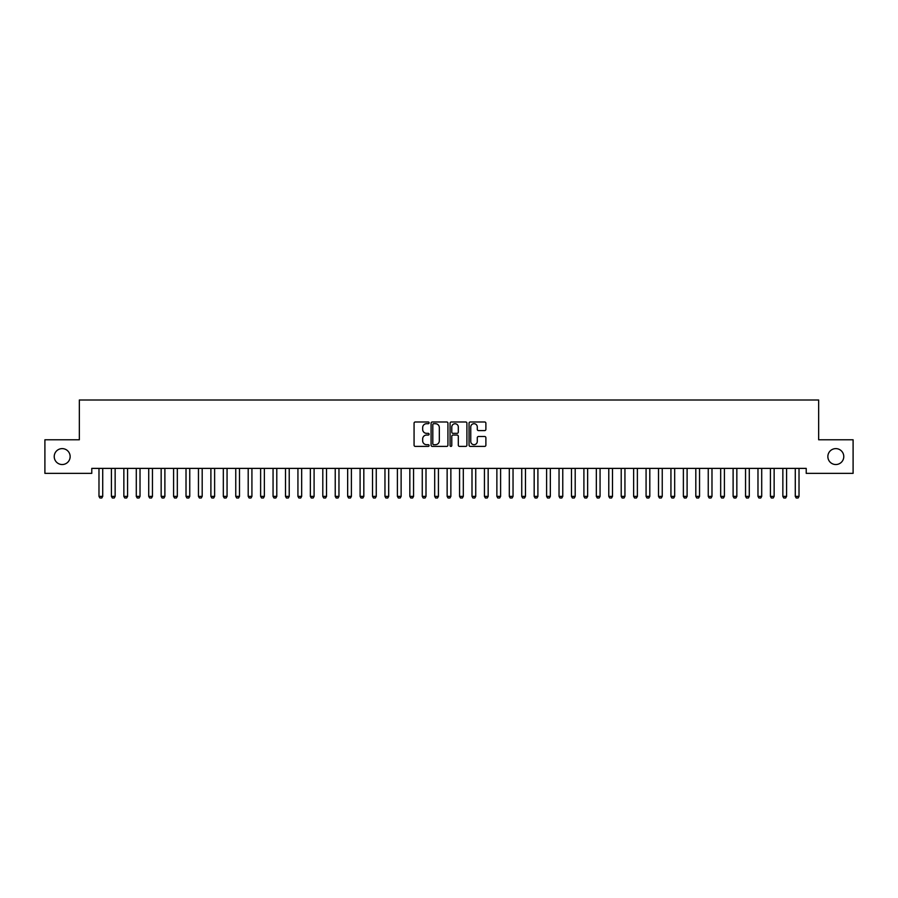 <?xml version="1.0" encoding="UTF-8"?>
<svg xmlns="http://www.w3.org/2000/svg" width="898" height="898" viewBox="0 0 898 898"><rect width="100%" height="100%" fill="white"/><g stroke="black" fill="none" stroke-linecap="round" stroke-linejoin="round"><path stroke-width="1.35" d="M429.109 422.846A0.853 0.853 0 0 0 428.256 421.981L415.28 421.981A1.224 1.224 0 0 0 414.068 423.205L414.068 445.172A1.224 1.224 0 0 0 415.28 446.396L428.256 446.396A0.853 0.853 0 0 0 429.109 445.543A0.853 0.853 0 0 0 428.256 444.69L426.572 444.69A3.906 3.906 0 0 1 422.666 440.783L422.666 438.954A3.906 3.906 0 0 1 426.572 435.047L428.256 435.047A0.853 0.853 0 0 0 429.109 434.194A0.853 0.853 0 0 0 428.256 433.341L426.572 433.341A3.906 3.906 0 0 1 422.666 429.435L422.666 427.605A3.906 3.906 0 0 1 426.572 423.699L428.256 423.699A0.853 0.853 0 0 0 429.109 422.846M827.855 456.577A7.959 7.959 0 0 0 835.814 464.535A7.959 7.959 0 0 0 843.772 456.577A7.959 7.959 0 0 0 835.814 448.618A7.959 7.959 0 0 0 827.855 456.577M54.228 456.577A7.959 7.959 0 0 0 62.187 464.535A7.959 7.959 0 0 0 70.145 456.577A7.959 7.959 0 0 0 62.187 448.618A7.959 7.959 0 0 0 54.228 456.577M484.673 430.591A1.224 1.224 0 0 0 485.885 429.367L485.885 423.205A1.224 1.224 0 0 0 484.673 421.981L470.271 421.981A1.224 1.224 0 0 0 469.048 423.205L469.048 445.172A1.224 1.224 0 0 0 470.271 446.396L484.673 446.396A1.224 1.224 0 0 0 485.885 445.172L485.885 437.73A1.224 1.224 0 0 0 484.673 436.507L478.499 436.507A1.224 1.224 0 0 0 477.287 437.73L477.287 441.423A3.266 3.266 0 0 1 474.021 444.69A3.266 3.266 0 0 1 470.754 441.423L470.754 426.965A3.266 3.266 0 0 1 474.021 423.699A3.266 3.266 0 0 1 477.287 426.965L477.287 429.367A1.224 1.224 0 0 0 478.499 430.591L484.673 430.591M806.224 468.386L91.776 468.386L91.776 473.358L44.9 473.358L44.9 439.784L79.338 439.784L79.338 400.003L818.662 400.003L818.662 439.784L853.1 439.784L853.1 473.358L806.224 473.358L806.224 468.386M447.934 423.205A1.224 1.224 0 0 0 446.71 421.981L432.308 421.981A1.224 1.224 0 0 0 431.085 423.205L431.085 445.172A1.224 1.224 0 0 0 432.308 446.396L446.71 446.396A1.224 1.224 0 0 0 447.934 445.172L447.934 423.205M451.29 421.981L465.692 421.981A1.224 1.224 0 0 1 466.915 423.205L466.915 445.172A1.224 1.224 0 0 1 465.692 446.396L459.529 446.396A1.224 1.224 0 0 1 458.306 445.172L458.306 436.271A1.224 1.224 0 0 0 457.082 435.047L452.996 435.047A1.224 1.224 0 0 0 451.773 436.271L451.773 445.543A0.853 0.853 0 0 1 450.919 446.396A0.853 0.853 0 0 1 450.066 445.543L450.066 423.205A1.224 1.224 0 0 1 451.29 421.981M433.655 423.699A0.853 0.853 0 0 0 432.802 424.552L432.802 443.837A0.853 0.853 0 0 0 433.655 444.69L435.418 444.69A3.906 3.906 0 0 0 439.324 440.783L439.324 427.605A3.906 3.906 0 0 0 435.418 423.699L433.655 423.699M458.306 427.021A3.266 3.266 0 0 0 455.039 423.755A3.266 3.266 0 0 0 451.773 427.021L451.773 432.118A1.224 1.224 0 0 0 452.996 433.341L457.082 433.341A1.224 1.224 0 0 0 458.306 432.118L458.306 427.021M98.847 468.386L98.926 468.655A1.246 1.246 0 0 1 98.982 469.025L98.982 496.381L102.72 496.381L102.72 469.025A1.246 1.246 0 0 1 102.776 468.655L102.866 468.386M102.72 496.381L101.788 497.997L99.925 497.997L98.982 496.381M111.273 468.386L111.363 468.655A1.246 1.246 0 0 1 111.419 469.025L111.419 496.381L115.146 496.381L115.146 469.025A1.246 1.246 0 0 1 115.213 468.655L115.292 468.386M115.146 496.381L114.214 497.997L112.351 497.997L111.419 496.381M123.711 468.386L123.801 468.655A1.246 1.246 0 0 1 123.857 469.025L123.857 496.381L127.583 496.381L127.583 469.025A1.246 1.246 0 0 1 127.639 468.655L127.729 468.386M127.583 496.381L126.652 497.997L124.788 497.997L123.857 496.381M136.148 468.386L136.227 468.655A1.246 1.246 0 0 1 136.294 469.025L136.294 496.381L140.021 496.381L140.021 469.025A1.246 1.246 0 0 1 140.077 468.655L140.167 468.386M140.021 496.381L139.089 497.997L137.226 497.997L136.294 496.381M148.574 468.386L148.664 468.655A1.246 1.246 0 0 1 148.72 469.025L148.72 496.381L152.458 496.381L152.458 469.025A1.246 1.246 0 0 1 152.514 468.655L152.593 468.386M152.458 496.381L151.515 497.997L149.652 497.997L148.72 496.381M161.011 468.386L161.101 468.655A1.246 1.246 0 0 1 161.157 469.025L161.157 496.381L164.884 496.381L164.884 469.025A1.246 1.246 0 0 1 164.94 468.655L165.03 468.386M164.884 496.381L163.952 497.997L162.089 497.997L161.157 496.381M173.449 468.386L173.527 468.655A1.246 1.246 0 0 1 173.595 469.025L173.595 496.381L177.321 496.381L177.321 469.025A1.246 1.246 0 0 1 177.377 468.655L177.467 468.386M177.321 496.381L176.39 497.997L174.526 497.997L173.595 496.381M185.875 468.386L185.965 468.655A1.246 1.246 0 0 1 186.021 469.025L186.021 496.381L189.759 496.381L189.759 469.025A1.246 1.246 0 0 1 189.815 468.655L189.893 468.386M189.759 496.381L188.827 497.997L186.952 497.997L186.021 496.381M198.312 468.386L198.402 468.655A1.246 1.246 0 0 1 198.458 469.025L198.458 496.381L202.185 496.381L202.185 469.025A1.246 1.246 0 0 1 202.252 468.655L202.331 468.386M202.185 496.381L201.253 497.997L199.39 497.997L198.458 496.381M210.749 468.386L210.828 468.655A1.246 1.246 0 0 1 210.895 469.025L210.895 496.381L214.622 496.381L214.622 469.025A1.246 1.246 0 0 1 214.678 468.655L214.768 468.386M214.622 496.381L213.69 497.997L211.827 497.997L210.895 496.381M223.187 468.386L223.265 468.655A1.246 1.246 0 0 1 223.321 469.025L223.321 496.381L227.059 496.381L227.059 469.025A1.246 1.246 0 0 1 227.115 468.655L227.205 468.386M227.059 496.381L226.128 497.997L224.253 497.997L223.321 496.381M235.613 468.386L235.703 468.655A1.246 1.246 0 0 1 235.759 469.025L235.759 496.381L239.485 496.381L239.485 469.025A1.246 1.246 0 0 1 239.553 468.655L239.631 468.386M239.485 496.381L238.554 497.997L236.69 497.997L235.759 496.381M248.05 468.386L248.14 468.655A1.246 1.246 0 0 1 248.196 469.025L248.196 496.381L251.923 496.381L251.923 469.025A1.246 1.246 0 0 1 251.979 468.655L252.069 468.386M251.923 496.381L250.991 497.997L249.128 497.997L248.196 496.381M260.487 468.386L260.566 468.655A1.246 1.246 0 0 1 260.622 469.025L260.622 496.381L264.36 496.381L264.36 469.025A1.246 1.246 0 0 1 264.416 468.655L264.506 468.386M264.36 496.381L263.428 497.997L261.565 497.997L260.622 496.381M272.913 468.386L273.003 468.655A1.246 1.246 0 0 1 273.059 469.025L273.059 496.381L276.786 496.381L276.786 469.025A1.246 1.246 0 0 1 276.853 468.655L276.932 468.386M276.786 496.381L275.854 497.997L273.991 497.997L273.059 496.381M285.351 468.386L285.441 468.655A1.246 1.246 0 0 1 285.497 469.025L285.497 496.381L289.223 496.381L289.223 469.025A1.246 1.246 0 0 1 289.279 468.655L289.369 468.386M289.223 496.381L288.292 497.997L286.428 497.997L285.497 496.381M297.788 468.386L297.867 468.655A1.246 1.246 0 0 1 297.934 469.025L297.934 496.381L301.661 496.381L301.661 469.025A1.246 1.246 0 0 1 301.717 468.655L301.807 468.386M301.661 496.381L300.729 497.997L298.866 497.997L297.934 496.381M310.214 468.386L310.304 468.655A1.246 1.246 0 0 1 310.36 469.025L310.36 496.381L314.098 496.381L314.098 469.025A1.246 1.246 0 0 1 314.154 468.655L314.233 468.386M314.098 496.381L313.155 497.997L311.292 497.997L310.36 496.381M322.651 468.386L322.741 468.655A1.246 1.246 0 0 1 322.797 469.025L322.797 496.381L326.524 496.381L326.524 469.025A1.246 1.246 0 0 1 326.58 468.655L326.67 468.386M326.524 496.381L325.592 497.997L323.729 497.997L322.797 496.381M335.089 468.386L335.167 468.655A1.246 1.246 0 0 1 335.235 469.025L335.235 496.381L338.961 496.381L338.961 469.025A1.246 1.246 0 0 1 339.017 468.655L339.107 468.386M338.961 496.381L338.03 497.997L336.166 497.997L335.235 496.381M347.515 468.386L347.605 468.655A1.246 1.246 0 0 1 347.661 469.025L347.661 496.381L351.399 496.381L351.399 469.025A1.246 1.246 0 0 1 351.455 468.655L351.533 468.386M351.399 496.381L350.467 497.997L348.592 497.997L347.661 496.381M359.952 468.386L360.042 468.655A1.246 1.246 0 0 1 360.098 469.025L360.098 496.381L363.825 496.381L363.825 469.025A1.246 1.246 0 0 1 363.892 468.655L363.971 468.386M363.825 496.381L362.893 497.997L361.03 497.997L360.098 496.381M372.389 468.386L372.468 468.655A1.246 1.246 0 0 1 372.535 469.025L372.535 496.381L376.262 496.381L376.262 469.025A1.246 1.246 0 0 1 376.318 468.655L376.408 468.386M376.262 496.381L375.33 497.997L373.467 497.997L372.535 496.381M384.827 468.386L384.905 468.655A1.246 1.246 0 0 1 384.961 469.025L384.961 496.381L388.699 496.381L388.699 469.025A1.246 1.246 0 0 1 388.755 468.655L388.845 468.386M388.699 496.381L387.768 497.997L385.893 497.997L384.961 496.381M397.253 468.386L397.343 468.655A1.246 1.246 0 0 1 397.399 469.025L397.399 496.381L401.125 496.381L401.125 469.025A1.246 1.246 0 0 1 401.193 468.655L401.271 468.386M401.125 496.381L400.194 497.997L398.33 497.997L397.399 496.381M409.69 468.386L409.78 468.655A1.246 1.246 0 0 1 409.836 469.025L409.836 496.381L413.563 496.381L413.563 469.025A1.246 1.246 0 0 1 413.619 468.655L413.709 468.386M413.563 496.381L412.631 497.997L410.768 497.997L409.836 496.381M422.127 468.386L422.206 468.655A1.246 1.246 0 0 1 422.262 469.025L422.262 496.381L426 496.381L426 469.025A1.246 1.246 0 0 1 426.056 468.655L426.146 468.386M426 496.381L425.068 497.997L423.205 497.997L422.262 496.381M434.553 468.386L434.643 468.655A1.246 1.246 0 0 1 434.699 469.025L434.699 496.381L438.426 496.381L438.426 469.025A1.246 1.246 0 0 1 438.493 468.655L438.572 468.386M438.426 496.381L437.494 497.997L435.631 497.997L434.699 496.381M446.991 468.386L447.081 468.655A1.246 1.246 0 0 1 447.137 469.025L447.137 496.381L450.863 496.381L450.863 469.025A1.246 1.246 0 0 1 450.919 468.655L451.009 468.386M450.863 496.381L449.932 497.997L448.068 497.997L447.137 496.381M459.428 468.386L459.507 468.655A1.246 1.246 0 0 1 459.574 469.025L459.574 496.381L463.301 496.381L463.301 469.025A1.246 1.246 0 0 1 463.357 468.655L463.447 468.386M463.301 496.381L462.369 497.997L460.506 497.997L459.574 496.381M471.854 468.386L471.944 468.655A1.246 1.246 0 0 1 472 469.025L472 496.381L475.738 496.381L475.738 469.025A1.246 1.246 0 0 1 475.794 468.655L475.873 468.386M475.738 496.381L474.795 497.997L472.932 497.997L472 496.381M484.291 468.386L484.381 468.655A1.246 1.246 0 0 1 484.437 469.025L484.437 496.381L488.164 496.381L488.164 469.025A1.246 1.246 0 0 1 488.22 468.655L488.31 468.386M488.164 496.381L487.232 497.997L485.369 497.997L484.437 496.381M496.729 468.386L496.807 468.655A1.246 1.246 0 0 1 496.875 469.025L496.875 496.381L500.601 496.381L500.601 469.025A1.246 1.246 0 0 1 500.657 468.655L500.747 468.386M500.601 496.381L499.67 497.997L497.806 497.997L496.875 496.381M509.155 468.386L509.245 468.655A1.246 1.246 0 0 1 509.301 469.025L509.301 496.381L513.039 496.381L513.039 469.025A1.246 1.246 0 0 1 513.095 468.655L513.173 468.386M513.039 496.381L512.107 497.997L510.232 497.997L509.301 496.381M521.592 468.386L521.682 468.655A1.246 1.246 0 0 1 521.738 469.025L521.738 496.381L525.465 496.381L525.465 469.025A1.246 1.246 0 0 1 525.532 468.655L525.611 468.386M525.465 496.381L524.533 497.997L522.67 497.997L521.738 496.381M534.029 468.386L534.108 468.655A1.246 1.246 0 0 1 534.175 469.025L534.175 496.381L537.902 496.381L537.902 469.025A1.246 1.246 0 0 1 537.958 468.655L538.048 468.386M537.902 496.381L536.97 497.997L535.107 497.997L534.175 496.381M546.467 468.386L546.545 468.655A1.246 1.246 0 0 1 546.601 469.025L546.601 496.381L550.339 496.381L550.339 469.025A1.246 1.246 0 0 1 550.395 468.655L550.485 468.386M550.339 496.381L549.408 497.997L547.533 497.997L546.601 496.381M558.893 468.386L558.983 468.655A1.246 1.246 0 0 1 559.039 469.025L559.039 496.381L562.765 496.381L562.765 469.025A1.246 1.246 0 0 1 562.833 468.655L562.911 468.386M562.765 496.381L561.834 497.997L559.97 497.997L559.039 496.381M571.33 468.386L571.42 468.655A1.246 1.246 0 0 1 571.476 469.025L571.476 496.381L575.203 496.381L575.203 469.025A1.246 1.246 0 0 1 575.259 468.655L575.349 468.386M575.203 496.381L574.271 497.997L572.408 497.997L571.476 496.381M583.767 468.386L583.846 468.655A1.246 1.246 0 0 1 583.902 469.025L583.902 496.381L587.64 496.381L587.64 469.025A1.246 1.246 0 0 1 587.696 468.655L587.786 468.386M587.64 496.381L586.708 497.997L584.845 497.997L583.902 496.381M596.193 468.386L596.283 468.655A1.246 1.246 0 0 1 596.339 469.025L596.339 496.381L600.066 496.381L600.066 469.025A1.246 1.246 0 0 1 600.133 468.655L600.212 468.386M600.066 496.381L599.134 497.997L597.271 497.997L596.339 496.381M608.631 468.386L608.721 468.655A1.246 1.246 0 0 1 608.777 469.025L608.777 496.381L612.503 496.381L612.503 469.025A1.246 1.246 0 0 1 612.559 468.655L612.649 468.386M612.503 496.381L611.572 497.997L609.708 497.997L608.777 496.381M621.068 468.386L621.147 468.655A1.246 1.246 0 0 1 621.214 469.025L621.214 496.381L624.941 496.381L624.941 469.025A1.246 1.246 0 0 1 624.997 468.655L625.087 468.386M624.941 496.381L624.009 497.997L622.146 497.997L621.214 496.381M633.494 468.386L633.584 468.655A1.246 1.246 0 0 1 633.64 469.025L633.64 496.381L637.378 496.381L637.378 469.025A1.246 1.246 0 0 1 637.434 468.655L637.513 468.386M637.378 496.381L636.435 497.997L634.572 497.997L633.64 496.381M645.931 468.386L646.021 468.655A1.246 1.246 0 0 1 646.077 469.025L646.077 496.381L649.804 496.381L649.804 469.025A1.246 1.246 0 0 1 649.86 468.655L649.95 468.386M649.804 496.381L648.872 497.997L647.009 497.997L646.077 496.381M658.369 468.386L658.447 468.655A1.246 1.246 0 0 1 658.515 469.025L658.515 496.381L662.241 496.381L662.241 469.025A1.246 1.246 0 0 1 662.297 468.655L662.387 468.386M662.241 496.381L661.31 497.997L659.446 497.997L658.515 496.381M670.795 468.386L670.885 468.655A1.246 1.246 0 0 1 670.941 469.025L670.941 496.381L674.679 496.381L674.679 469.025A1.246 1.246 0 0 1 674.735 468.655L674.813 468.386M674.679 496.381L673.747 497.997L671.872 497.997L670.941 496.381M683.232 468.386L683.322 468.655A1.246 1.246 0 0 1 683.378 469.025L683.378 496.381L687.105 496.381L687.105 469.025A1.246 1.246 0 0 1 687.172 468.655L687.251 468.386M687.105 496.381L686.173 497.997L684.31 497.997L683.378 496.381M695.669 468.386L695.748 468.655A1.246 1.246 0 0 1 695.815 469.025L695.815 496.381L699.542 496.381L699.542 469.025A1.246 1.246 0 0 1 699.598 468.655L699.688 468.386M699.542 496.381L698.61 497.997L696.747 497.997L695.815 496.381M708.107 468.386L708.185 468.655A1.246 1.246 0 0 1 708.241 469.025L708.241 496.381L711.979 496.381L711.979 469.025A1.246 1.246 0 0 1 712.035 468.655L712.125 468.386M711.979 496.381L711.048 497.997L709.173 497.997L708.241 496.381M720.533 468.386L720.623 468.655A1.246 1.246 0 0 1 720.679 469.025L720.679 496.381L724.405 496.381L724.405 469.025A1.246 1.246 0 0 1 724.473 468.655L724.551 468.386M724.405 496.381L723.474 497.997L721.61 497.997L720.679 496.381M732.97 468.386L733.06 468.655A1.246 1.246 0 0 1 733.116 469.025L733.116 496.381L736.843 496.381L736.843 469.025A1.246 1.246 0 0 1 736.899 468.655L736.989 468.386M736.843 496.381L735.911 497.997L734.048 497.997L733.116 496.381M745.407 468.386L745.486 468.655A1.246 1.246 0 0 1 745.542 469.025L745.542 496.381L749.28 496.381L749.28 469.025A1.246 1.246 0 0 1 749.336 468.655L749.426 468.386M749.28 496.381L748.348 497.997L746.485 497.997L745.542 496.381M757.833 468.386L757.923 468.655A1.246 1.246 0 0 1 757.979 469.025L757.979 496.381L761.706 496.381L761.706 469.025A1.246 1.246 0 0 1 761.773 468.655L761.852 468.386M761.706 496.381L760.774 497.997L758.911 497.997L757.979 496.381M770.271 468.386L770.361 468.655A1.246 1.246 0 0 1 770.417 469.025L770.417 496.381L774.143 496.381L774.143 469.025A1.246 1.246 0 0 1 774.199 468.655L774.289 468.386M774.143 496.381L773.212 497.997L771.348 497.997L770.417 496.381M782.708 468.386L782.787 468.655A1.246 1.246 0 0 1 782.854 469.025L782.854 496.381L786.581 496.381L786.581 469.025A1.246 1.246 0 0 1 786.637 468.655L786.727 468.386M786.581 496.381L785.649 497.997L783.786 497.997L782.854 496.381M795.134 468.386L795.224 468.655A1.246 1.246 0 0 1 795.28 469.025L795.28 496.381L799.018 496.381L799.018 469.025A1.246 1.246 0 0 1 799.074 468.655L799.153 468.386M799.018 496.381L798.075 497.997L796.212 497.997L795.28 496.381"/></g></svg>

